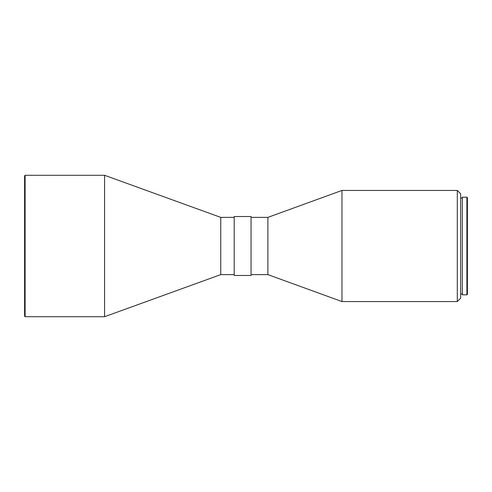 <?xml version="1.0" encoding="UTF-8"?>
<svg xmlns="http://www.w3.org/2000/svg" width="492" height="492" viewBox="0 0 492 492"><rect width="100%" height="100%" fill="white"/><g stroke="black" fill="none" stroke-linecap="round" stroke-linejoin="round"><path stroke-width="0.74" d="M466.896 294.825L467.4 294.321L467.4 197.679L466.896 197.175L466.896 294.825L466.896 197.175L462.351 197.175L462.351 294.825L466.896 294.825L462.351 294.825L462.351 197.175L466.896 197.175L467.4 197.679L467.4 294.321L466.896 294.825M460.666 293.982L462.351 293.982L460.666 293.982M462.351 198.018L460.666 198.018L462.351 198.018M457.296 301.559L460.666 298.195L460.666 193.805L457.296 190.441L457.296 301.559L457.296 190.441L341.971 190.441L341.971 301.559L457.296 301.559L341.971 301.559L341.971 190.441L267.888 217.378L267.888 274.622L341.971 301.559L267.888 274.622L267.888 217.378L251.049 217.378L267.888 217.378L341.971 190.441L457.296 190.441L460.666 193.805L460.666 298.195L457.296 301.559M251.049 274.622L267.888 274.622L251.049 274.622M234.217 275.465L251.049 275.465L251.049 216.535L234.217 216.535L234.217 275.465L234.217 216.535L251.049 216.535L251.049 275.465L234.217 275.465M220.748 274.622L234.217 274.622L220.748 274.622L220.748 217.378L220.748 274.622L104.575 316.713L220.748 274.622M234.217 217.378L220.748 217.378L104.575 175.287L104.575 316.713L104.575 175.287L25.104 175.287L25.104 316.713L104.575 316.713L25.104 316.713L25.104 175.287L24.6 175.792L24.6 316.208L25.104 316.713L24.6 316.208L24.6 175.792L25.104 175.287L104.575 175.287L220.748 217.378L234.217 217.378"/></g></svg>
